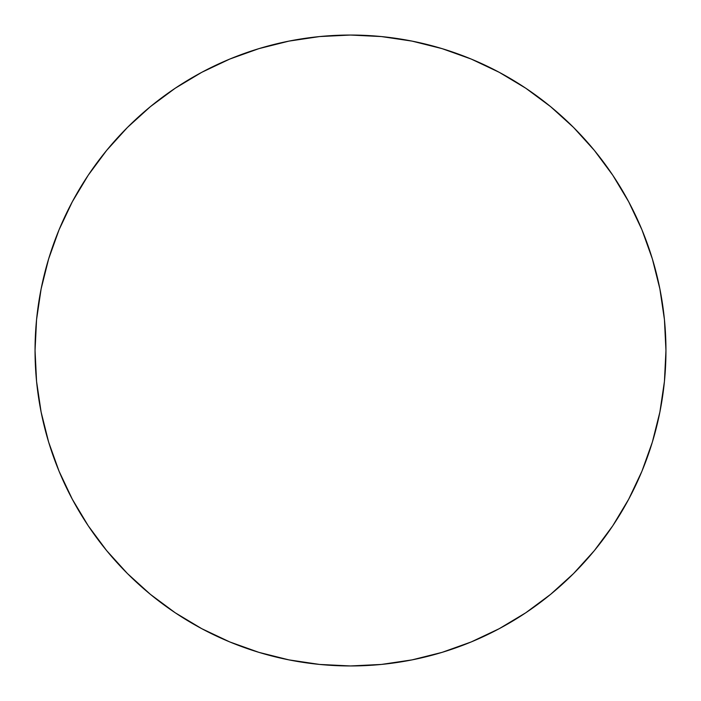 <?xml version="1.0" encoding="UTF-8"?>
<svg xmlns="http://www.w3.org/2000/svg" width="701" height="701" viewBox="0 0 701 701"><rect width="100%" height="100%" fill="white"/><g stroke="black" fill="none" stroke-linecap="round" stroke-linejoin="round"><path stroke-width="0.53" stroke-dasharray="3.5 2.63" d="M628.674 201.739A315.45 315.45 0 0 0 612.902 175.425M525.575 88.098A315.45 315.45 0 0 0 499.261 72.326L471.221 59.059L442.068 48.632L412.039 41.114L381.423 36.566L350.5 35.05L319.577 36.566L288.961 41.114L258.932 48.632M201.739 72.326A315.45 315.45 0 0 0 175.425 88.098M88.098 175.425A315.45 315.45 0 0 0 72.326 201.739L59.059 229.779L48.632 258.932L41.114 288.961L36.566 319.577L35.05 350.5L36.566 381.423L41.114 412.039L48.632 442.068M72.326 499.261A315.45 315.45 0 0 0 88.098 525.575M175.425 612.902A315.45 315.45 0 0 0 201.739 628.674L229.779 641.941L258.932 652.368L288.961 659.886L319.577 664.434L350.5 665.95L381.423 664.434L412.039 659.886L442.068 652.368M499.261 628.674A315.45 315.45 0 0 0 525.575 612.902M612.902 525.575A315.45 315.45 0 0 0 628.674 499.261L641.941 471.221L652.368 442.068L659.886 412.039L664.434 381.423L665.95 350.5L664.434 319.577L659.886 288.961L652.368 258.932M641.941 229.779L628.701 201.8L612.788 175.241L594.343 150.382L573.558 127.442L550.618 106.657L525.759 88.212M229.779 59.059L201.8 72.299L175.241 88.212L150.382 106.657L127.442 127.442L106.657 150.382L88.212 175.241M59.059 471.221L72.299 499.2L88.212 525.759L106.657 550.618L127.442 573.558L150.382 594.343L175.241 612.788M471.221 641.941L499.2 628.701L525.759 612.788L550.618 594.343L573.558 573.558L594.343 550.618L612.788 525.759"/><path stroke-width="1.05" d="M72.326 201.739A315.45 315.45 0 0 0 35.05 350.5A315.45 315.45 0 0 1 350.5 35.05A315.45 315.45 0 0 1 665.95 350.5A315.45 315.45 0 0 0 628.674 201.739M612.902 175.425A315.45 315.45 0 0 0 525.575 88.098M499.261 72.326A315.45 315.45 0 0 0 201.739 72.326M175.425 88.098A315.45 315.45 0 0 0 88.098 175.425M628.674 499.261A315.45 315.45 0 0 0 665.95 350.5A315.45 315.45 0 0 1 350.5 665.95A315.45 315.45 0 0 1 35.05 350.5A315.45 315.45 0 0 0 72.326 499.261M88.098 525.575A315.45 315.45 0 0 0 175.425 612.902M201.739 628.674A315.45 315.45 0 0 0 499.261 628.674M525.575 612.902A315.45 315.45 0 0 0 612.902 525.575M35.05 350.5L36.566 381.423L41.114 412.039L48.632 442.068L59.059 471.221L72.299 499.2L88.212 525.759L106.657 550.618L127.442 573.558L150.382 594.343L175.241 612.788L201.8 628.701L229.779 641.941L258.932 652.368L288.961 659.886L319.577 664.434L350.5 665.95L381.423 664.434L412.039 659.886L442.068 652.368L471.221 641.941L499.2 628.701L525.759 612.788L550.618 594.343L573.558 573.558L594.343 550.618L612.788 525.759L628.701 499.2L641.941 471.221L652.368 442.068L659.886 412.039L664.434 381.423L665.95 350.5L664.434 319.577L659.886 288.961L652.368 258.932L641.941 229.779L628.701 201.8L612.788 175.241L594.343 150.382L573.558 127.442L550.618 106.657L525.759 88.212L499.2 72.299L471.221 59.059L442.068 48.632L412.039 41.114L381.423 36.566L350.5 35.05L319.577 36.566L288.961 41.114L258.932 48.632L229.779 59.059L201.8 72.299L175.241 88.212L150.382 106.657L127.442 127.442L106.657 150.382L88.212 175.241L72.299 201.8L59.059 229.779L48.632 258.932L41.114 288.961L36.566 319.577L35.05 350.5M652.368 258.932L641.941 229.779M525.759 88.212L499.2 72.299M258.932 48.632L229.779 59.059M88.212 175.241L72.299 201.8M48.632 442.068L59.059 471.221M175.241 612.788L201.8 628.701M442.068 652.368L471.221 641.941M612.788 525.759L628.701 499.2"/></g></svg>
